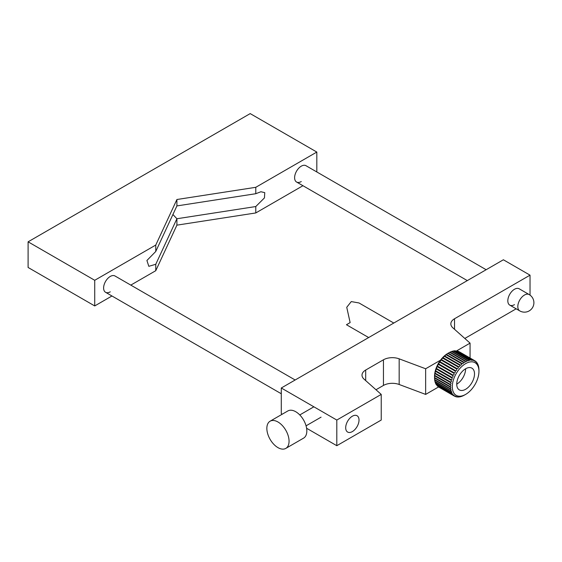 <?xml version="1.0" encoding="UTF-8"?>
<svg xmlns="http://www.w3.org/2000/svg" width="562" height="562" viewBox="0 0 562 562"><rect width="100%" height="100%" fill="white"/><g stroke="black" fill="none" stroke-linecap="round" stroke-linejoin="round"><path stroke-width="0.84" d="M295.148 379.996L114.985 275.977A9.421 5.437 120 0 0 110.271 276.441A9.421 5.437 120 0 0 104.118 284.744A9.421 5.437 120 0 0 105.565 292.296A9.421 5.437 120 0 0 110.271 291.833M486.151 269.718L305.988 165.706A9.421 5.437 120 0 0 301.274 166.169A9.421 5.437 120 0 0 295.12 174.473A9.421 5.437 120 0 0 296.56 182.025A9.421 5.437 120 0 0 301.274 181.561M316.82 171.958L316.82 152.063L255.78 187.308L255.78 193.714L260.93 191.74L264.758 192.647L264.449 197.908L255.78 206.542L255.78 212.949L302.953 185.713M255.78 187.308L176.904 199.51L176.904 205.924L155.765 251.46L146.907 260.494L148.825 266.318L155.765 264.281L155.765 270.694L176.904 225.151L255.78 212.949M316.82 152.063L250.195 113.601L28.1 241.822L28.1 267.47L94.725 305.939L111.957 295.991M176.904 199.51L155.765 245.053L94.725 280.29L28.1 241.822M130.798 285.11L155.765 270.694M155.765 245.053L155.765 251.46M94.725 280.29L94.725 305.939M172.92 214.501L176.904 218.744L176.904 225.151M255.78 206.542L176.904 218.744L155.765 264.281M176.904 205.924L255.78 193.714M514.483 304.653A9.421 5.437 -60 0 1 509.769 305.117A9.421 5.437 -60 0 1 508.329 297.572A9.421 5.437 -60 0 1 514.483 289.268A9.421 5.437 -60 0 1 519.197 288.798L529.186 294.572A9.421 5.437 120 0 0 524.479 295.036A9.421 5.437 120 0 0 517.813 306.578A9.421 5.437 120 0 0 519.766 310.891A9.421 9.421 0 0 0 533.9 302.728A9.421 9.421 0 0 0 529.186 294.572M352.353 416.21A9.421 5.437 -60 0 1 357.067 415.739A9.421 5.437 -60 0 1 358.514 423.291A9.421 5.437 -60 0 1 352.353 431.595A9.421 5.437 -60 0 1 347.646 432.059A9.421 5.437 -60 0 1 346.199 424.514A9.421 5.437 -60 0 1 352.353 416.21M456.66 350.857L470.064 343.122L452.874 327.836A12.561 7.257 180 0 1 450.843 323.881A12.561 7.257 180 0 1 454.525 318.752L530.029 275.162L503.376 259.777L281.288 387.998L281.288 413.646L282.236 414.194M281.288 387.998L336.807 420.053L381.226 394.412L364.036 379.125A12.561 7.257 180 0 1 362.005 375.17A12.561 7.257 180 0 1 365.686 370.042L383.446 359.792A12.561 7.257 180 0 1 399.168 358.837L425.645 368.763L425.645 394.412L438.55 386.958M470.064 343.122L470.064 358.015M425.645 368.763L440.489 360.193M464.816 338.457L516.162 308.812M530.029 275.162L530.029 295.12M306.599 428.258L336.807 445.701L381.226 420.053L381.226 394.412M336.807 420.053L336.807 445.701M375.978 389.747L383.446 385.441L383.446 359.792M399.168 358.837L399.168 384.485L425.645 394.412M399.168 384.485A12.561 7.257 0 0 0 383.446 385.441M393.793 323.045L359.02 302.967L351.271 301.583L346.747 307.288L350.133 322.602L346.452 324.731L368.665 337.551M459.351 351.833L474.897 360.811A20.415 11.788 -60 0 1 475.171 360.987L476.07 361.724A20.415 11.788 -60 0 1 476.309 361.963L477.068 362.904A20.415 11.788 -60 0 1 477.257 363.192L477.862 364.324A20.415 11.788 -60 0 1 478.009 364.668L478.445 365.967A20.415 11.788 -60 0 1 478.543 366.361L478.81 367.808A20.415 11.788 -60 0 1 478.859 368.236L478.95 369.817A20.415 11.788 -60 0 1 478.95 370.049L478.95 371.327A18.848 10.882 120 0 0 465.624 363.635A18.848 10.882 120 0 0 452.298 386.719A18.848 10.882 120 0 0 465.624 394.412A18.848 10.882 120 0 0 478.95 371.327M473.864 360.284L458.318 351.306A20.415 11.788 120 0 0 458.016 351.194L473.562 360.172A20.415 11.788 -60 0 1 473.864 360.284L474.897 360.811L474.49 361.19M475.276 361.261L476.07 361.724L475.775 362.026M476.513 362.581L476.857 363.136M478.74 367.773L478.669 367.386M478.943 369.817L478.915 369.41M434.531 377.973L450.078 386.944A20.415 11.788 -60 0 1 450.078 386.719A20.415 11.788 -60 0 1 450.078 386.487L434.531 377.509A20.415 11.788 120 0 0 434.531 377.741A20.415 11.788 120 0 0 434.531 377.973L434.623 379.547A20.415 11.788 120 0 0 434.672 379.975L434.932 381.429A20.415 11.788 120 0 0 435.037 381.816L435.473 383.122A20.415 11.788 120 0 0 435.62 383.46L436.217 384.591A20.415 11.788 120 0 0 436.414 384.886L451.96 393.864A20.415 11.788 -60 0 1 451.764 393.569L451.932 392.641L451.167 392.438A20.415 11.788 -60 0 1 451.019 392.093C451.785 391.524 451.637 391.089 450.584 390.794A20.415 11.788 -60 0 1 450.478 390.407C451.321 389.838 451.23 389.354 450.218 388.953A20.415 11.788 -60 0 1 450.169 388.525C451.068 387.977 451.04 387.45 450.078 386.944L450.366 387.077M450.668 389.136L434.672 379.975M451.195 390.997L435.037 381.816M465.217 394.622L463.805 395.437A20.415 11.788 -60 0 1 463.404 395.641L462.006 396.245A20.415 11.788 -60 0 1 461.613 396.386L460.243 396.772A20.415 11.788 -60 0 1 459.864 396.849L458.55 397.004A20.415 11.788 -60 0 1 458.185 397.018L456.948 396.948A20.415 11.788 -60 0 1 456.611 396.891L455.466 396.596A20.415 11.788 -60 0 1 455.157 396.477L454.124 395.957A20.415 11.788 -60 0 1 453.85 395.774C454.384 395.269 454.082 395.023 452.951 395.037A20.415 11.788 -60 0 1 452.719 394.805L452.867 394.039L451.96 393.864M454.124 395.957L438.578 386.979A20.415 11.788 120 0 1 438.304 386.804L453.85 395.774L453.991 395.163M454.229 395.943L455.157 396.477L455.276 396.006M455.937 396.505L456.611 396.891L456.716 396.54M457.742 396.765L458.269 396.772M452.719 394.805L437.173 385.827A20.415 11.788 120 0 0 437.405 386.066L452.951 395.037M449.67 352.346L465.217 361.324A20.415 11.788 -60 0 1 465.617 361.12L450.071 352.149A20.415 11.788 120 0 0 449.67 352.346L448.258 353.168A20.415 11.788 120 0 0 447.858 353.421L463.404 362.399A20.415 11.788 -60 0 1 463.805 362.139L448.244 353.168L448.595 352.95L447.858 353.379A18.848 10.882 -60 0 0 434.531 376.456L434.531 377.741M474.504 373.892A12.561 7.257 120 0 0 471.904 368.145A12.561 7.257 120 0 0 462.224 371.51A12.561 7.257 120 0 0 456.737 384.155A12.561 7.257 120 0 0 459.344 389.902A12.561 7.257 120 0 0 469.024 386.537A12.561 7.257 120 0 0 474.504 373.892M465.624 368.763L465.624 368.763A12.561 7.257 120 0 1 456.737 384.155M451.764 393.569L436.217 384.591M435.62 383.46L451.167 392.438M451.019 392.093L435.473 383.122M450.478 390.407L434.932 381.429M450.169 388.525L434.623 379.547M434.672 375.346A20.415 11.788 120 0 0 434.623 375.83L450.169 384.801A20.415 11.788 -60 0 1 450.218 384.317L434.672 375.346L434.932 373.582L450.478 382.56A20.415 11.788 -60 0 1 450.584 382.055L435.037 373.084A20.415 11.788 120 0 0 434.932 373.582M435.62 370.765A20.415 11.788 120 0 0 435.473 371.278L451.019 380.249A20.415 11.788 -60 0 1 451.167 379.736L435.62 370.765L436.217 368.939L451.764 377.91A20.415 11.788 -60 0 1 451.96 377.397L436.414 368.419A20.415 11.788 120 0 0 436.217 368.939M437.405 366.101A20.415 11.788 120 0 0 437.173 366.607L452.719 375.578A20.415 11.788 -60 0 1 452.951 375.072L437.405 366.101L438.304 364.317L453.85 373.294A20.415 11.788 -60 0 1 454.124 372.803L438.578 363.825A20.415 11.788 120 0 0 438.304 364.317M439.92 361.64A20.415 11.788 120 0 0 439.61 362.111L455.157 371.089A20.415 11.788 -60 0 1 455.466 370.618L439.92 361.64L441.065 360.017L456.611 368.995A20.415 11.788 -60 0 1 456.948 368.553L441.402 359.575A20.415 11.788 120 0 0 441.065 360.017M443.004 357.671A20.415 11.788 120 0 0 442.638 358.078L458.185 367.049A20.415 11.788 -60 0 1 458.55 366.649L443.004 357.671L444.317 356.308L459.864 365.286A20.415 11.788 -60 0 1 460.243 364.928L444.697 355.95A20.415 11.788 120 0 0 444.317 356.308M446.453 354.439L446.46 354.439A20.415 11.788 120 0 0 446.066 354.748L461.613 363.726A20.415 11.788 -60 0 1 462.006 363.417L446.46 354.439L447.858 353.421M451.869 351.405A20.415 11.788 120 0 0 451.476 351.545L467.022 360.516A20.415 11.788 -60 0 1 467.415 360.375L451.869 351.405L453.239 351.018L468.785 359.996A20.415 11.788 -60 0 1 469.165 359.919L453.618 350.941A20.415 11.788 120 0 0 453.239 351.018M455.29 350.772A20.415 11.788 120 0 0 454.932 350.779L470.478 359.757A20.415 11.788 -60 0 1 470.837 359.743L455.29 350.772M456.871 350.892A20.415 11.788 120 0 0 456.534 350.843L472.08 359.821A20.415 11.788 -60 0 1 472.417 359.87L456.871 350.892M434.531 377.509L434.616 375.816M435.473 371.278L435.037 373.084M437.173 366.607L436.414 368.419M439.61 362.111L438.578 363.825M442.638 358.078L441.402 359.575M446.066 354.748L444.697 355.95M451.476 351.545L450.071 352.149M454.932 350.779L453.618 350.941M472.417 359.87L473.035 360.635L473.562 360.172M470.837 359.743L471.427 360.375L472.08 359.821M469.165 359.919L469.684 360.411L470.478 359.757M468.785 359.996C468.687 360.973 468.23 361.099 467.415 360.375L467.851 360.741M467.022 360.516C466.973 361.549 466.502 361.752 465.617 361.12L465.94 361.366M465.217 361.324C465.224 362.399 464.753 362.673 463.805 362.139L463.994 362.265M463.404 362.399C463.474 363.502 463.004 363.839 462.006 363.417L462.034 363.431M460.243 364.928C461.29 365.244 461.746 364.843 461.613 363.726M458.55 366.649C459.632 366.86 460.067 366.41 459.864 365.286M456.948 368.553C458.058 368.665 458.466 368.159 458.185 367.049M455.466 370.618C456.59 370.625 456.969 370.084 456.611 368.995M454.124 372.803C455.255 372.711 455.599 372.135 455.157 371.089M452.951 375.072C454.082 374.889 454.377 374.299 453.85 373.294M451.96 377.397C453.07 377.13 453.323 376.526 452.719 375.578M451.167 379.736C452.255 379.392 452.452 378.781 451.764 377.91M450.584 382.055C451.637 381.647 451.785 381.043 451.019 380.249M450.218 384.317C451.23 383.846 451.321 383.263 450.478 382.56M450.078 386.487C451.04 385.975 451.068 385.413 450.169 384.801L450.281 384.865M277.951 421.978A15.701 9.069 60 0 1 288.215 435.817A15.701 9.069 60 0 1 285.805 448.399A15.701 9.069 60 0 1 277.951 447.626A15.701 9.069 60 0 1 267.695 433.787A15.701 9.069 60 0 1 270.104 421.198A15.701 9.069 60 0 1 277.951 421.978M270.104 421.198L287.87 410.941A15.701 9.069 60 0 1 295.724 411.721A15.701 9.069 60 0 1 305.981 425.56A15.701 9.069 60 0 1 303.571 438.142L285.805 448.399M454.525 318.752L454.525 329.304M365.686 370.042L365.686 380.593M105.565 292.296L281.288 393.751M296.56 182.025L467.303 280.6M509.769 305.117L519.766 310.891M465.624 394.412L464.886 394.833M306.058 425.827L321.071 417.159M299.778 414.946L313.87 406.811"/></g></svg>
